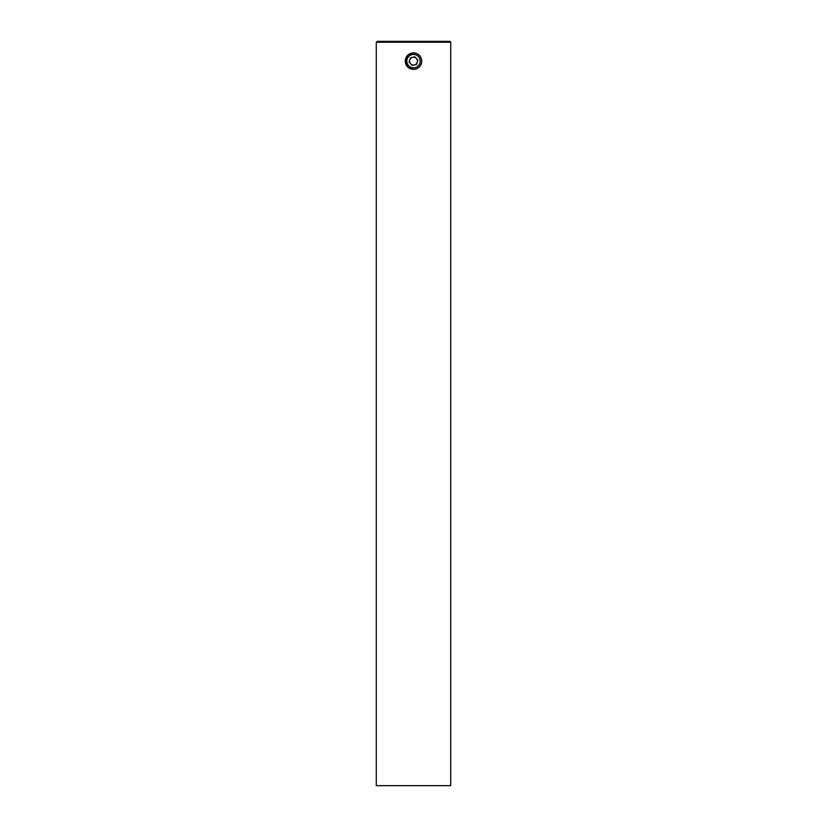 <?xml version="1.0" encoding="UTF-8"?>
<svg xmlns="http://www.w3.org/2000/svg" width="827" height="827" viewBox="0 0 827 827"><rect width="100%" height="100%" fill="white"/><g stroke="black" fill="none" stroke-linecap="round" stroke-linejoin="round"><path stroke-width="1.24" d="M450.715 785.65L376.285 785.65L376.285 42.229L450.715 42.229L450.715 785.65M413.5 69.354L416.653 68.734L419.32 66.946L421.098 64.289L421.729 61.136L421.098 57.983L419.32 55.316L416.653 53.538L413.5 52.907L407.68 55.316L405.271 61.136L407.68 66.946L413.5 69.354A8.229 8.229 0 0 0 421.729 61.136A8.229 8.229 0 0 0 413.5 52.907A8.229 8.229 0 0 0 405.271 61.136A8.229 8.229 0 0 0 413.5 69.354M376.285 42.229L377.164 41.35L449.836 41.35L450.715 42.229M410.626 63.803A3.918 3.918 0 0 0 417.242 62.283A3.918 3.918 0 0 0 412.621 57.311A3.918 3.918 0 0 0 410.626 63.803M411.536 67.494A6.657 6.657 0 0 0 419.868 63.09A6.657 6.657 0 0 0 415.464 54.768A6.657 6.657 0 0 0 407.132 59.172A6.657 6.657 0 0 0 411.536 67.494M409.086 62.139L412.166 65.457L416.581 64.444L417.914 60.123L414.834 56.805L410.419 57.818L409.086 62.139"/></g></svg>
